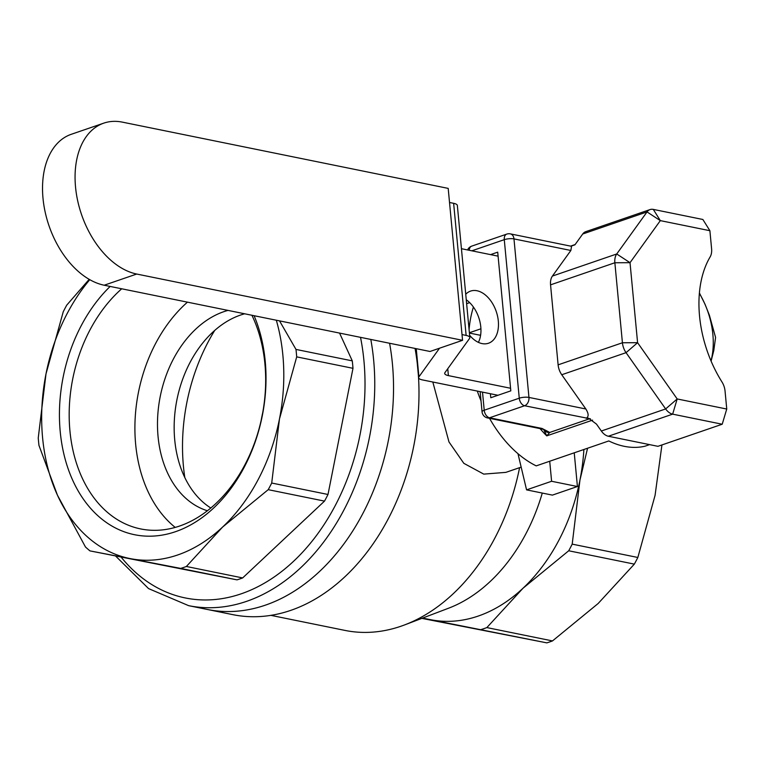 <?xml version="1.0" encoding="UTF-8"?>
<svg xmlns="http://www.w3.org/2000/svg" width="765" height="765" viewBox="0 0 765 765"><rect width="100%" height="100%" fill="white"/><g stroke="black" fill="none" stroke-linecap="round" stroke-linejoin="round"><path stroke-width="1.15" d="M478.393 342.366A27.569 17.652 71 0 0 480.793 326.999A27.569 17.652 71 0 0 466.268 299.784M439.521 348.218L418.914 376.858A13.78 3.729 174.6 0 0 418.627 377.747A13.78 3.729 174.6 0 0 422.337 379.889L497.967 395.276M498.082 256.151L461.438 248.702M510.571 388.257L448.405 375.615L447.755 368.73M465.742 294.257A27.569 17.652 -109 0 1 470.58 291.092A27.569 17.652 -109 0 1 498.311 320.984A27.569 17.652 -109 0 1 488.491 343.236A27.569 17.652 -109 0 1 469.614 335.242M449.524 202.486L453.635 203.318A13.78 3.729 174.6 0 1 457.346 205.46L469.834 337.566A13.78 3.729 174.6 0 1 469.547 338.455L444.981 372.584A13.78 3.729 174.6 0 0 444.695 373.473A13.78 3.729 174.6 0 0 448.405 375.615M469.834 337.566A13.78 3.729 174.6 0 0 466.124 335.424L462.012 334.582M462.557 340.31L448.194 188.391L122.352 122.132A79.254 50.758 71 0 0 103.791 123.136A79.254 50.758 71 0 0 75.544 187.109A79.254 50.758 71 0 0 136.715 274.042L462.557 340.31L430.016 351.479L104.174 285.221A79.254 50.758 -109 0 1 43.003 198.288A79.254 50.758 -109 0 1 71.25 134.305L103.791 123.136M328.003 494.477L271.709 483.031L279.464 418.991A165.393 118.881 101.5 0 1 222.548 527.104A165.393 118.881 101.5 0 1 130.595 558.689A165.393 118.881 101.5 0 1 57.471 495.232L85.47 546.994A177.461 127.554 101.5 0 0 89.954 550.886L237.016 579.86A177.461 127.554 101.5 0 0 239.847 578.933A177.461 127.554 101.5 0 0 242.658 577.929L324.513 501.113A177.461 127.554 101.5 0 0 328.003 494.477L352.99 368.319A177.461 127.554 101.5 0 0 352.282 360.87L339.564 333.091M352.282 360.87L295.988 349.423L279.531 320.879M352.99 368.319L296.696 356.873L279.464 418.991A165.393 118.881 101.5 0 0 282.868 355.18A165.393 118.881 101.5 0 0 276.318 320.229M89.18 279.349L66.727 305.149A177.461 127.554 101.5 0 0 63.237 311.795L45.996 373.903A165.393 118.881 101.5 0 1 89.773 279.684M244.676 313.793A103.371 74.301 -78.5 0 0 240.459 315.084A103.371 74.301 -78.5 0 0 175.797 406.158A103.371 74.301 -78.5 0 0 210.815 508.008M187.444 302.156A134.219 96.476 -78.5 0 0 175.214 527.41M251.924 315.266A134.219 96.476 101.5 0 1 264.92 363.92A134.219 96.476 101.5 0 1 179.584 526.043A134.219 96.476 101.5 0 1 140.674 528.931A134.219 96.476 101.5 0 1 69.931 430.886A134.219 96.476 101.5 0 1 121.712 288.788M254.095 315.706A141.114 101.429 101.5 0 1 265.226 361.243A141.114 101.429 101.5 0 1 175.51 531.685A141.114 101.429 101.5 0 1 60.225 431.651A141.114 101.429 101.5 0 1 110.15 286.435M207.401 510.752A103.371 74.301 101.5 0 1 157.953 412.708A103.371 74.301 101.5 0 1 223.791 311.69A103.371 74.301 101.5 0 1 228.008 310.408M184.814 477.561A165.393 118.881 101.5 0 1 183.437 466.354A165.393 118.881 101.5 0 1 214.745 330.394M389.586 343.255A199.856 143.648 101.5 0 1 265.35 605.172A199.856 143.648 101.5 0 1 207.42 609.476A199.856 143.648 -78.5 0 0 392.416 363.777A199.856 143.648 -78.5 0 0 389.586 343.255M42.591 437.704A165.393 118.881 101.5 0 1 45.996 373.903L38.25 437.943A177.461 127.554 101.5 0 0 38.575 441.682A177.461 127.554 101.5 0 0 38.958 445.393L57.471 495.232A165.393 118.881 101.5 0 1 42.591 437.704M295.988 349.423A177.461 127.554 101.5 0 1 296.371 353.143A177.461 127.554 101.5 0 1 296.696 356.873M89.954 550.886L180.722 568.414A177.461 127.554 101.5 0 0 183.552 567.487A177.461 127.554 101.5 0 0 186.373 566.482L222.548 527.104L268.219 489.667A177.461 127.554 101.5 0 0 271.709 483.031M324.513 501.113L268.219 489.667M237.016 579.86L180.722 568.414M242.658 577.929L186.373 566.482M417.193 362.658A199.856 143.648 -78.5 0 0 415.051 348.438M370.805 339.44A199.856 143.648 101.5 0 1 373.636 359.952A199.856 143.648 101.5 0 1 246.569 601.357A199.856 143.648 101.5 0 1 188.639 605.66L232.876 614.658A199.856 143.648 -78.5 0 0 290.805 610.355A199.856 143.648 -78.5 0 0 418.388 375.299M521.137 467.128L505.866 472.368L483.757 474.118L463.829 463.332L448.978 441.95L432.827 382.022M422.462 618.13L546.851 642.868L421.821 618.378M568.711 550.771L634.338 564.121L598.163 603.489L552.493 640.927L486.856 627.587L523.04 588.209L568.711 550.771A177.461 127.554 -78.5 0 0 572.201 544.135L579.947 480.095L587.568 448.233M572.201 544.135L637.838 557.475L655.069 495.366L661.935 444.934M519.578 467.664A192.962 138.695 101.5 0 1 404.599 624.919A192.962 138.695 101.5 0 1 400.879 626.258A192.962 138.695 101.5 0 1 344.948 630.408L270.896 615.356M542.28 493.062A165.393 118.881 101.5 0 1 448.52 608.232L404.599 624.919M583.886 449.495A165.393 118.881 101.5 0 1 579.947 480.095A165.393 118.881 101.5 0 1 523.04 588.209A165.393 118.881 101.5 0 1 478.202 616.074A165.393 118.881 101.5 0 1 431.087 619.793A165.393 118.881 101.5 0 1 430.255 619.631L422.615 618.072M262.73 412.622A179.182 128.788 -78.5 0 0 261.104 420.616M481.214 629.519A177.461 127.554 -78.5 0 0 484.035 628.591A177.461 127.554 -78.5 0 0 486.856 627.587M546.851 642.868A177.461 127.554 -78.5 0 0 549.672 641.94A177.461 127.554 -78.5 0 0 552.493 640.927M517.981 453.712L526.569 489.868L551.603 481.271L549.71 461.238M526.569 489.868L552.397 495.118L577.422 486.521L551.603 481.271M574.238 452.813L577.422 486.521M634.338 564.121A177.461 127.554 -78.5 0 0 637.838 557.475M699.401 292.957L704.976 304.135L709.346 315.113L715.581 337.422L713.783 350.571L711.096 361.099M699.373 293.339A65.264 41.798 -109 0 1 711.001 360.87M477.303 391.068A106.823 68.41 71 0 0 481.022 400.879M489.524 418.331A106.823 68.41 71 0 0 536.217 465.875L608.797 440.946A106.823 68.41 71 0 0 644.981 446.205L649.59 444.628M552.426 276.06L570.862 250.471L513.975 238.9L528.959 397.427L585.847 408.988C588.763 413.674 588.868 416.772 586.162 418.273L588.524 418.197L596.48 424.106L601.347 431.02L665.646 408.94L626.057 352.665L637.589 342.691L622.423 342.768L558.115 364.848L550.551 284.848A13.78 8.826 71 0 1 552.426 276.06L616.724 253.98A13.78 8.826 71 0 0 614.859 262.758L630.025 262.682L616.724 253.98L647.027 211.924L660.329 220.626L653.3 209.4L702.863 219.479L709.891 230.705L660.329 220.626L630.025 262.682L637.589 342.691L677.188 398.957L726.75 409.036L725.048 391.011A13.78 8.826 71 0 0 721.95 381.926A99.928 63.992 71 0 1 699.545 316.05A99.928 63.992 71 0 1 710.14 256.897A13.78 8.826 71 0 0 711.593 248.73L709.891 230.705M482.514 392.129L484.216 410.222A6.895 4.418 71 0 0 489.543 417.786L524.58 405.746L590.446 418.847M585.847 408.988L561.749 374.745L626.057 352.665A13.78 8.826 71 0 1 622.423 342.768L614.859 262.758L550.551 284.848M558.115 364.848A13.78 8.826 71 0 0 561.749 374.745M570.939 246.196L574.936 244.819L582.72 234.004L647.027 211.924A13.78 8.826 71 0 1 650.068 209.572L585.77 231.661A13.78 8.826 71 0 0 582.72 234.004M490.528 254.621L497.709 252.154L510.819 390.858L490.795 397.733L490.413 393.736M726.75 409.036L722.217 424.231L672.655 414.152A13.78 8.826 71 0 1 665.646 408.94L677.188 398.957L672.655 414.152L608.357 436.241L657.919 446.32L722.217 424.231M542.012 428.448L489.543 417.786A6.895 4.953 101.5 0 1 487.544 417.929L540.014 428.601A6.895 4.953 -78.5 0 0 542.012 428.448L549.758 432.445L546.745 435.868L543.829 429.863M480.143 391.651L482.055 411.828A6.895 1.865 174.6 0 1 484.216 410.222L519.263 398.192A6.895 4.418 71 0 0 524.58 405.746A6.895 4.953 101.5 0 0 528.959 397.427A6.895 1.865 174.6 0 0 519.263 398.192L504.278 239.665A6.895 1.865 -5.4 0 1 513.975 238.9A6.895 4.953 101.5 0 0 510.341 233.87L571.551 246.32L570.862 250.471M544.47 430.762A6.895 6.636 -7.4 0 0 549.758 432.445L589.222 418.895M653.3 209.4A13.78 8.826 71 0 0 650.068 209.572M469.414 333.052L479.674 335.147L480.669 334.802M473.42 307.052A106.823 68.41 71 0 0 469.079 329.524M480.917 328.787L469.375 332.746M601.347 431.02A13.78 8.826 71 0 0 608.357 436.241M418.914 376.858L416.246 348.677M453.635 203.318L466.124 335.424M104.174 285.221L136.715 274.042M360.525 337.346A192.962 138.695 101.5 0 1 363.93 360.717A192.962 138.695 101.5 0 1 284.102 569.552A192.962 138.695 101.5 0 1 121.243 557.255M592.588 420.128L546.745 435.868A106.823 68.41 71 0 1 540.052 428.61M510.341 233.87A6.895 6.895 0 0 0 506.736 234.109A6.895 4.418 71 0 0 504.278 239.665L471.823 250.815M506.736 234.109L471.689 246.139A6.895 4.418 71 0 0 469.213 250.279M415.864 348.601L418.627 377.747M115.687 556.117L148.573 588.601L188.639 605.66M466.631 303.676L469.681 302.634M471.689 246.139A6.895 6.895 0 0 0 467.587 249.954M482.055 411.828A6.895 6.895 0 0 0 487.544 417.929M540.014 428.601L543.446 429.404M570.575 246.12L575.117 244.561"/></g></svg>
